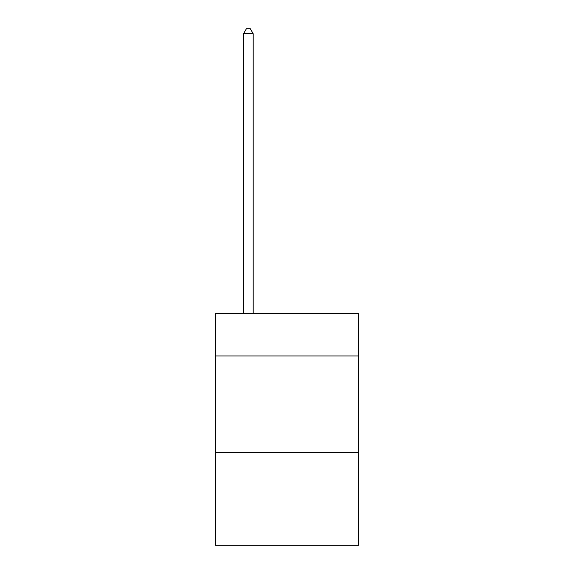 <?xml version="1.0" encoding="UTF-8"?>
<svg xmlns="http://www.w3.org/2000/svg" width="574" height="574" viewBox="0 0 574 574"><rect width="100%" height="100%" fill="white"/><g stroke="black" fill="none" stroke-linecap="round" stroke-linejoin="round"><path stroke-width="0.86" d="M358.485 355.973L358.485 313.469L215.515 313.469L215.515 355.973L358.485 355.973L358.485 545.3L215.515 545.3L215.515 355.973M358.485 452.57L215.515 452.57M253.191 313.469L253.191 33.723L243.534 33.723L243.534 313.469M243.534 33.723L246.433 28.7L250.293 28.7L253.191 33.723"/></g></svg>
